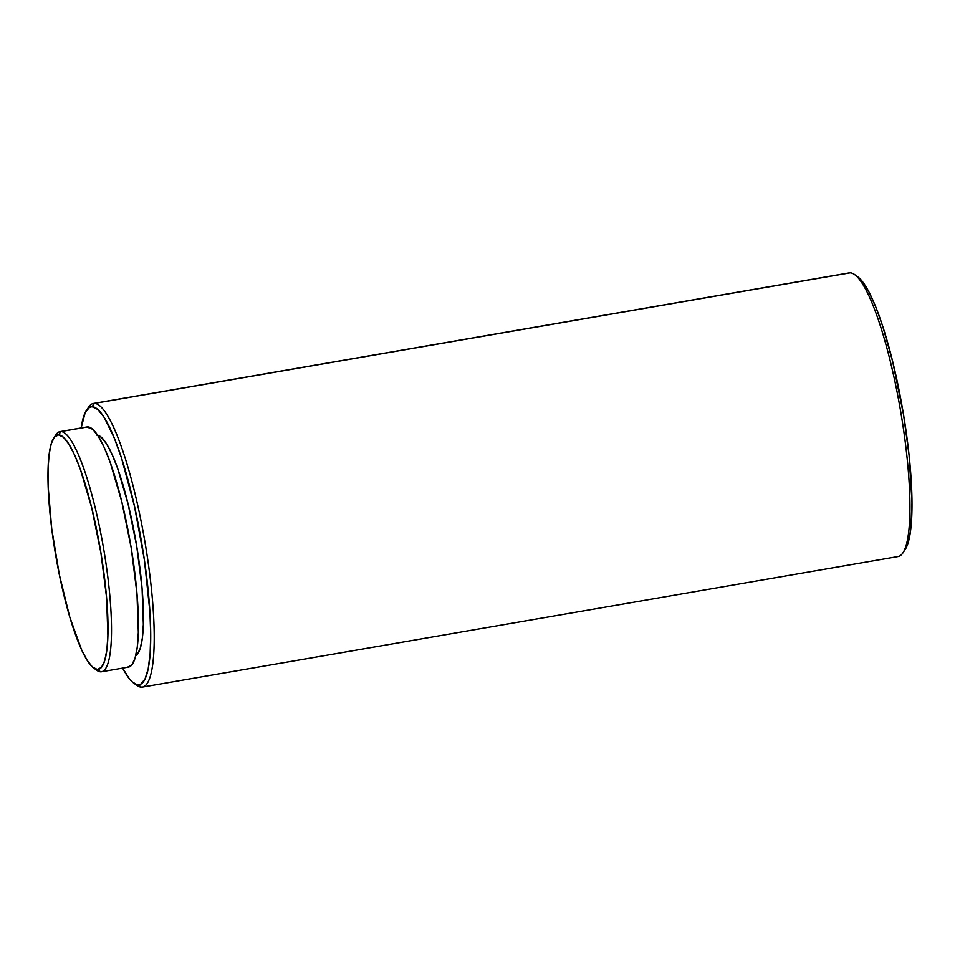 <?xml version="1.0" encoding="UTF-8"?>
<svg xmlns="http://www.w3.org/2000/svg" width="960" height="960" viewBox="0 0 960 960"><rect width="100%" height="100%" fill="white"/><g stroke="black" fill="none" stroke-linecap="round" stroke-linejoin="round"><path stroke-width="1.44" d="M93.588 667.956L96.756 670.272A121.848 23.04 -99.8 0 0 100.656 671.832L97.404 669.48A118.968 22.488 80.2 0 1 93.588 667.956A118.968 22.488 80.2 0 1 55.824 556.008A118.968 22.488 80.2 0 1 53.844 437.868A118.968 22.488 80.2 0 1 58.56 434.88L60.876 431.556A121.848 23.04 -99.8 0 0 56.04 434.628L53.844 437.868M133.62 683.016L136.788 685.332A143.916 27.204 -99.8 0 0 141.396 687.168L138.144 684.816A141.036 26.664 80.2 0 1 133.62 683.016A141.036 26.664 80.2 0 1 122.628 668.124L129.264 678.648L132.396 682.02L141.396 687.168A143.916 27.204 80.2 0 1 135.168 683.988M848.148 273.168A143.916 27.204 80.2 0 1 850.14 272.832L94.416 403.392A143.916 27.204 -99.8 0 0 88.704 407.004L86.496 410.256A141.036 26.664 80.2 0 1 92.1 406.704L94.416 403.392L850.14 272.832A143.916 27.204 -99.8 0 0 849.12 272.904L93.408 403.464A143.916 27.204 80.2 0 1 94.416 403.392A143.916 27.204 80.2 0 1 145.164 543.276A143.916 27.204 80.2 0 1 142.404 687.096A143.916 27.204 80.2 0 1 141.396 687.168A143.916 27.204 -99.8 0 0 145.608 545.904A143.916 27.204 -99.8 0 0 94.416 403.392L92.1 406.704L97.836 409.5L104.244 417.528L114.552 438.66L121.5 458.028L134.412 505.992L144.396 560.004L149.916 611.856L150.708 634.452L150.132 653.64L148.224 668.688L145.032 679.008L140.688 684.204L138.144 684.816A141.036 26.664 80.2 0 0 142.272 546.372A141.036 26.664 80.2 0 0 92.1 406.704L89.544 407.316L85.212 412.512L81.144 427.98A141.036 26.664 80.2 0 1 86.496 410.256M87.636 408.816A143.916 27.204 80.2 0 1 93.408 403.464M101.508 671.772L128.436 667.116A121.848 23.04 -99.8 0 0 130.776 545.352A121.848 23.04 -99.8 0 0 87.804 426.912A121.848 23.04 -99.8 0 0 86.952 426.972L60.024 431.628A121.848 23.04 80.2 0 1 60.876 431.556L87.804 426.912L60.876 431.556A121.848 23.04 80.2 0 1 103.848 549.996A121.848 23.04 80.2 0 1 101.508 671.772A121.848 23.04 80.2 0 1 100.656 671.832A121.848 23.04 80.2 0 1 95.136 668.892M54.984 436.476A121.848 23.04 80.2 0 1 60.024 431.628M97.404 669.48L92.556 667.116L87.156 660.348L81.408 649.416L69.732 616.908L59.316 574.548L51.732 528.78L48.156 486.576L48.06 468.864L49.116 454.356L51.276 443.604L54.468 437.028L58.56 434.88L63.408 437.232L68.808 444.012L74.556 454.932L80.448 469.608L91.704 507.768L100.884 552.696L106.572 597.54L107.904 635.484L106.848 649.992L104.688 660.744L101.496 667.32L97.404 669.48L100.656 671.832A121.848 23.04 -99.8 0 0 104.22 552.228A121.848 23.04 -99.8 0 0 60.876 431.556L58.56 434.88A118.968 22.488 80.2 0 1 100.884 552.696A118.968 22.488 80.2 0 1 97.404 669.48M127.584 667.176L131.772 664.98L135.048 658.236L137.256 647.232L138.336 632.364L136.968 593.508L131.148 547.572L121.752 501.564L110.208 462.468L104.184 447.456L98.292 436.26L92.76 429.324L86.88 426.984M96.792 435.084L101.364 437.304L106.464 443.7L111.888 454.008L117.444 467.844L128.064 503.856L136.728 546.252L142.092 588.564L143.352 624.372L142.356 638.052L140.316 648.204L137.304 654.408L135.708 655.812A112.26 21.216 -99.8 0 0 136.032 542.148A112.26 21.216 -99.8 0 0 97.596 435.18M142.404 687.096L898.128 556.536A143.916 27.204 -99.8 0 0 900.888 412.716A143.916 27.204 -99.8 0 0 850.14 272.832A143.916 27.204 80.2 0 1 854.748 274.668A143.916 27.204 80.2 0 1 900.432 410.088A143.916 27.204 80.2 0 1 902.832 552.996A143.916 27.204 80.2 0 1 897.12 556.608M905.004 549.78L908.064 542.94L910.632 530.196L912 502.932L909.072 455.196L903.564 414.852L892.68 361.596L882.792 326.496L875.844 307.14L868.908 291.9L862.26 281.352L857.868 276.96A141.036 26.664 -99.8 0 0 856.356 276.012M902.832 552.996L905.028 549.744A141.036 26.664 -99.8 0 0 902.688 409.704A141.036 26.664 -99.8 0 0 857.904 276.984L854.748 274.668"/></g></svg>
